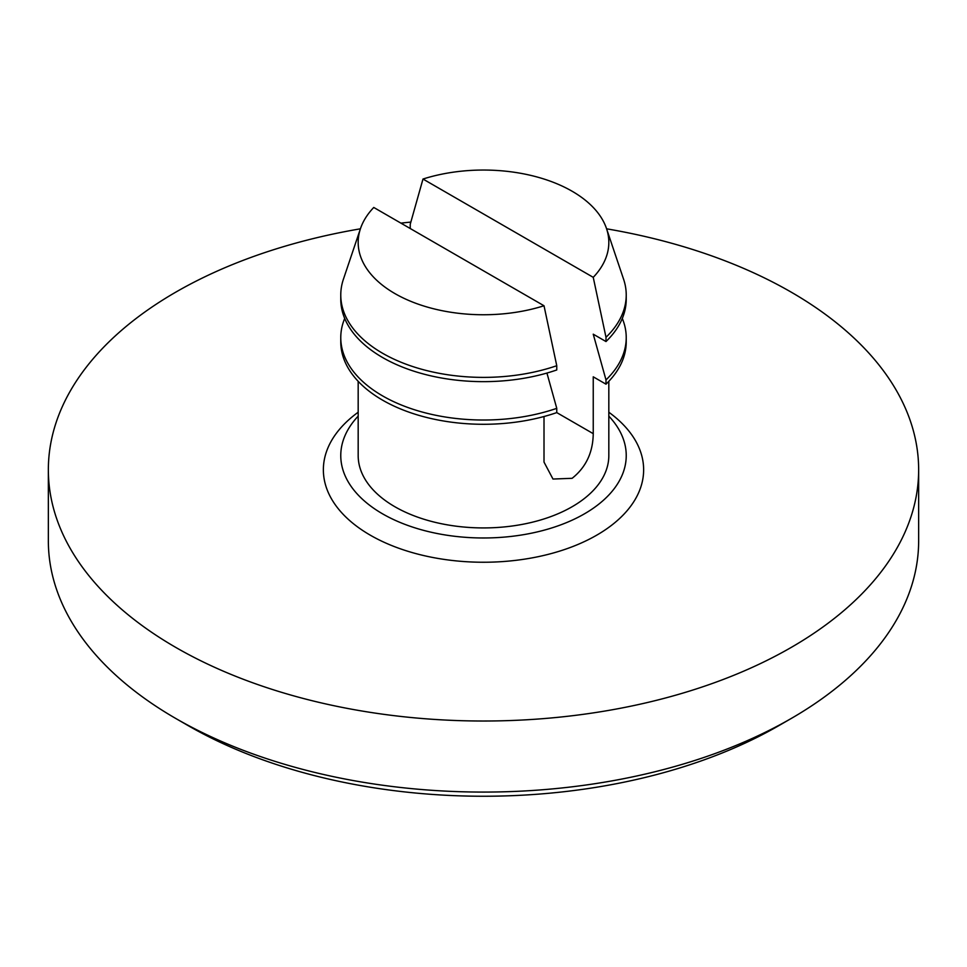 <?xml version="1.0" encoding="UTF-8"?>
<svg xmlns="http://www.w3.org/2000/svg" width="967" height="967" viewBox="0 0 967 967"><rect width="100%" height="100%" fill="white"/><g stroke="black" fill="none" stroke-linecap="round" stroke-linejoin="round"><path stroke-width="1.45" d="M544.01 416.511L544.01 462.093L552.979 479.04L572.113 478.314C585.929 467.351 592.976 452.471 593.242 433.663L593.242 376.816L605.995 384.177L605.995 379.91L593.242 334.183L605.995 341.544L605.995 337.278L593.242 277.336L422.99 179.04A125.323 72.356 180 0 1 572.113 191.236A125.323 72.356 180 0 1 606.514 228.575A125.323 72.356 180 0 1 593.242 277.336M606.599 228.816A435.15 251.227 180 0 1 791.199 292.143A435.15 251.227 180 0 1 918.65 469.793L918.65 540.843A435.15 251.227 180 0 1 791.199 718.493L778.894 725.601A417.744 241.182 180 0 1 188.106 725.601L175.801 718.493A435.15 251.227 180 0 1 48.35 540.843L48.35 469.793A435.15 251.227 180 0 1 360.401 228.816M791.199 718.493A435.15 251.227 180 0 1 175.801 718.493L188.106 725.601M918.65 469.793A435.15 251.227 180 0 1 650.029 701.897A435.15 251.227 180 0 1 175.801 647.431A435.15 251.227 180 0 1 48.35 469.793M608.823 416.136A142.729 82.4 180 0 1 568.995 521.564A142.729 82.4 180 0 1 382.569 513.84A142.729 82.4 180 0 1 358.177 416.136M608.823 412.232A160.135 92.457 180 0 1 590.136 538.764A160.135 92.457 180 0 1 370.264 535.162A160.135 92.457 180 0 1 358.177 412.232M608.823 381.312L608.823 455.578A125.323 72.356 180 0 1 531.463 522.422A125.323 72.356 180 0 1 394.887 506.744A125.323 72.356 180 0 1 358.177 455.578L358.177 381.312M422.99 179.04L410.238 224.259L410.238 228.526M556.762 365.707A142.729 82.4 180 0 1 413.09 366.662A142.729 82.4 180 0 1 340.771 294.983A142.729 82.4 180 0 1 343.406 279.233L360.486 228.575A125.323 72.356 180 0 1 373.758 207.458L544.01 305.753L556.762 365.707L556.762 369.962A142.729 82.4 180 0 1 413.09 370.929A142.729 82.4 180 0 1 340.771 299.25L340.771 294.983M544.01 305.753A125.323 72.356 180 0 1 409.706 300.882A125.323 72.356 180 0 1 360.486 228.575M606.514 228.575L623.594 279.233A142.729 82.4 180 0 1 626.229 294.983A142.729 82.4 180 0 1 605.995 337.278M626.229 294.983L626.229 299.25A142.729 82.4 180 0 1 605.995 341.544M546.935 373.057L556.762 408.34A142.729 82.4 180 0 1 413.09 409.295A142.729 82.4 180 0 1 340.771 337.616A142.729 82.4 180 0 1 344.699 318.433M622.301 318.433A142.729 82.4 180 0 1 626.229 337.616A142.729 82.4 180 0 1 605.995 379.91M556.762 408.34L556.762 412.607A142.729 82.4 180 0 1 413.09 413.562A142.729 82.4 180 0 1 340.771 341.883L340.771 337.616M626.229 337.616L626.229 341.883A142.729 82.4 180 0 1 605.995 384.177M400.894 223.123A435.15 251.227 180 0 1 410.854 222.084M593.242 433.663L556.762 412.607"/></g></svg>
